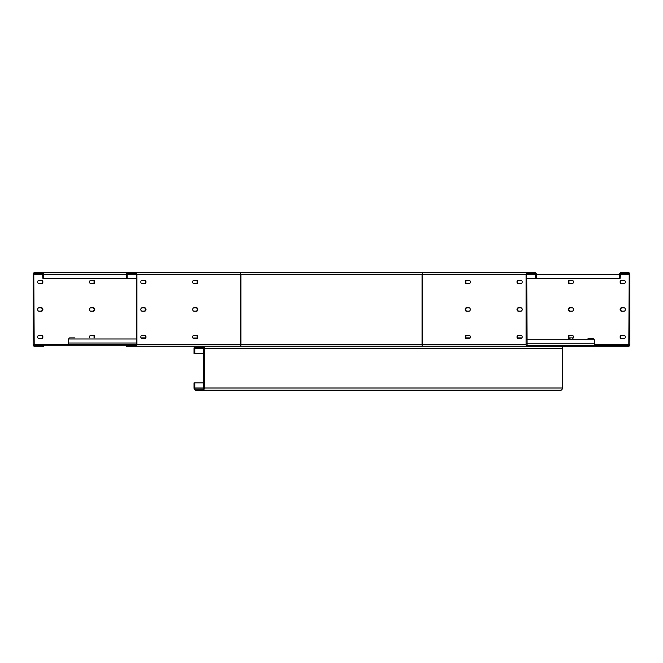 <?xml version="1.0" encoding="UTF-8"?>
<svg xmlns="http://www.w3.org/2000/svg" width="663" height="663" viewBox="0 0 663 663"><rect width="100%" height="100%" fill="white"/><g stroke="black" fill="none" stroke-linecap="round" stroke-linejoin="round"><path stroke-width="0.99" d="M469.131 335.354A1.649 1.169 90 0 1 470.299 337.003A1.649 1.169 90 0 1 469.131 338.652L466.28 338.652A1.649 1.169 90 0 1 465.111 337.003A1.649 1.169 90 0 1 466.28 335.354L469.131 335.354A1.649 1.169 90 0 1 470.158 336.224A1.649 1.169 90 0 1 470.1 337.923L465.956 337.923M526.729 339.738L594.239 339.738L594.686 343.774A1.285 0.912 -90 0 1 593.791 345.257L527.11 345.257L526.729 274.267L527.11 273.711L535.414 273.711L535.803 278.303L619.474 278.303L619.474 274.267A1.467 1.036 90 0 1 620.51 272.8L628.814 272.8A1.467 1.036 90 0 1 629.85 274.267L629.85 344.71A1.467 1.036 90 0 1 628.814 346.177L423.5 346.177A1.467 1.036 -90 0 1 422.464 344.71L422.074 346.177L240.926 346.177L240.536 344.71A1.467 1.036 90 0 1 239.5 346.177L126.55 346.177L126.55 345.257L135.89 345.257L136.271 344.71L136.271 274.267L135.89 273.711L127.586 273.711L127.197 274.267L136.271 274.267M466.926 280.316A1.649 1.169 -90 0 0 465.757 281.966A1.649 1.169 -90 0 0 466.926 283.623M469.131 311.138A1.649 1.169 90 0 0 470.299 309.488A1.649 1.169 90 0 0 469.131 307.839L466.28 307.839A1.649 1.169 90 0 0 465.111 309.488A1.649 1.169 90 0 0 466.28 311.138L469.131 311.138A1.649 1.169 90 0 0 470.299 309.488A1.649 1.169 90 0 0 469.131 307.839L466.926 307.839A1.649 1.169 -90 0 0 465.757 309.488A1.649 1.169 -90 0 0 466.926 311.138M466.926 335.354A1.649 1.169 -90 0 0 465.757 337.003A1.649 1.169 -90 0 0 466.926 338.652M518.814 280.316A1.649 1.169 -90 0 0 517.646 281.966A1.649 1.169 -90 0 0 518.814 283.623M518.814 307.839A1.649 1.169 -90 0 0 517.646 309.488A1.649 1.169 -90 0 0 518.814 311.138M518.814 335.354A1.649 1.169 -90 0 0 517.646 337.003A1.649 1.169 -90 0 0 518.814 338.652M619.474 278.303L620.12 278.303L620.51 273.711L628.814 273.711L629.204 274.267L628.814 345.257L536.45 345.257L536.45 346.177M136.271 278.303L126.55 278.303L126.55 274.267A1.467 1.036 -90 0 1 127.586 272.8L239.5 272.8A1.467 1.036 90 0 1 240.536 274.267L240.926 272.8L422.074 272.8L422.464 274.267A1.467 1.036 -90 0 1 423.5 272.8L527.11 272.8A1.467 1.036 90 0 0 526.074 274.267L526.074 344.71A1.467 1.036 90 0 0 527.11 346.177L515.864 346.177M469.131 283.623L466.28 283.623A1.649 1.169 90 0 1 465.111 281.966A1.649 1.169 90 0 1 466.28 280.316L469.131 280.316A1.649 1.169 90 0 1 470.299 281.966A1.649 1.169 90 0 1 469.131 283.623A1.649 1.169 90 0 0 470.299 281.966A1.649 1.169 90 0 0 469.131 280.316M521.019 283.623L518.159 283.623A1.649 1.169 90 0 1 516.999 281.966A1.649 1.169 90 0 1 518.159 280.316L521.019 280.316A1.649 1.169 90 0 1 522.187 281.966A1.649 1.169 90 0 1 521.019 283.623A1.649 1.169 90 0 0 522.187 281.966A1.649 1.169 90 0 0 521.019 280.316M521.019 311.138L518.159 311.138A1.649 1.169 90 0 1 516.999 309.488A1.649 1.169 90 0 1 518.159 307.839L521.019 307.839A1.649 1.169 90 0 1 522.187 309.488A1.649 1.169 90 0 1 521.019 311.138A1.649 1.169 90 0 0 522.187 309.488A1.649 1.169 90 0 0 521.019 307.839M518.159 338.652A1.649 1.169 90 0 1 516.999 337.003A1.649 1.169 90 0 1 518.159 335.354L521.019 335.354A1.649 1.169 90 0 1 522.187 337.003A1.649 1.169 90 0 1 521.019 338.652L518.159 338.652M135.89 346.177A1.467 1.036 -90 0 0 136.926 344.71L136.926 274.267A1.467 1.036 -90 0 0 135.89 272.8L512.872 272.8M196.72 307.839L193.869 307.839A1.649 1.169 -90 0 0 192.701 309.488A1.649 1.169 -90 0 0 193.869 311.138L196.72 311.138A1.649 1.169 -90 0 0 197.889 309.488A1.649 1.169 -90 0 0 196.72 307.839M144.841 280.316L141.981 280.316A1.649 1.169 -90 0 0 140.813 281.966A1.649 1.169 -90 0 0 141.981 283.623L144.841 283.623A1.649 1.169 -90 0 0 146.001 281.966A1.649 1.169 -90 0 0 144.841 280.316M144.841 335.354L141.981 335.354A1.649 1.169 -90 0 0 140.813 337.003A1.649 1.169 -90 0 0 141.981 338.652L144.841 338.652A1.649 1.169 -90 0 0 146.001 337.003A1.649 1.169 -90 0 0 144.841 335.354M144.841 307.839L141.981 307.839A1.649 1.169 -90 0 0 140.813 309.488A1.649 1.169 -90 0 0 141.981 311.138L144.841 311.138A1.649 1.169 -90 0 0 146.001 309.488A1.649 1.169 -90 0 0 144.841 307.839M196.72 335.354L193.869 335.354A1.649 1.169 -90 0 0 192.701 337.003A1.649 1.169 -90 0 0 193.869 338.652L196.72 338.652A1.649 1.169 -90 0 0 197.889 337.003A1.649 1.169 -90 0 0 196.72 335.354M196.72 280.316L193.869 280.316A1.649 1.169 -90 0 0 192.701 281.966A1.649 1.169 -90 0 0 193.869 283.623L196.72 283.623A1.649 1.169 -90 0 0 197.889 281.966A1.649 1.169 -90 0 0 196.72 280.316M196.074 311.138A1.649 1.169 90 0 0 197.243 309.488A1.649 1.169 90 0 0 196.074 307.839M144.186 283.623A1.649 1.169 90 0 0 145.354 281.966A1.649 1.169 90 0 0 144.186 280.316M144.186 338.652A1.649 1.169 90 0 0 145.354 337.003A1.649 1.169 90 0 0 144.186 335.354M144.186 311.138A1.649 1.169 90 0 0 145.354 309.488A1.649 1.169 90 0 0 144.186 307.839M196.074 338.652A1.649 1.169 90 0 0 197.243 337.003A1.649 1.169 90 0 0 196.074 335.354M196.074 283.623A1.649 1.169 90 0 0 197.243 281.966A1.649 1.169 90 0 0 196.074 280.316M516.9 272.8L535.414 272.8A1.467 1.036 90 0 1 536.45 274.267L536.45 278.303M535.803 278.303L526.729 278.303M127.197 278.303L127.197 274.267M422.074 272.8L240.926 272.8M573.42 337.003A1.649 1.169 90 0 0 572.252 335.354A1.649 1.169 90 0 1 573.42 337.003A1.649 1.169 90 0 1 572.252 338.652A1.649 1.169 90 0 0 573.42 337.003M573.42 281.966A1.649 1.169 90 0 0 572.252 280.316A1.649 1.169 90 0 1 573.42 281.966A1.649 1.169 90 0 1 572.252 283.623A1.649 1.169 90 0 0 573.42 281.966M573.42 309.488A1.649 1.169 90 0 0 572.252 307.839A1.649 1.169 90 0 1 573.42 309.488A1.649 1.169 90 0 1 572.252 311.138A1.649 1.169 90 0 0 573.42 309.488M625.308 281.966A1.649 1.169 90 0 0 624.14 280.316A1.649 1.169 90 0 1 625.308 281.966A1.649 1.169 90 0 1 624.14 283.623A1.649 1.169 90 0 0 625.308 281.966M625.308 309.488A1.649 1.169 90 0 0 624.14 307.839A1.649 1.169 90 0 1 625.308 309.488A1.649 1.169 90 0 1 624.14 311.138A1.649 1.169 90 0 0 625.308 309.488M625.308 337.003A1.649 1.169 90 0 0 624.14 335.354A1.649 1.169 90 0 1 625.308 337.003A1.649 1.169 90 0 1 624.14 338.652A1.649 1.169 90 0 0 625.308 337.003M570.047 307.839A1.649 1.169 -90 0 0 568.879 309.488A1.649 1.169 -90 0 0 570.047 311.138M621.935 280.316A1.649 1.169 -90 0 0 620.767 281.966A1.649 1.169 -90 0 0 621.935 283.623M621.935 335.354A1.649 1.169 -90 0 0 620.767 337.003A1.649 1.169 -90 0 0 621.935 338.652M621.935 307.839A1.649 1.169 -90 0 0 620.767 309.488A1.649 1.169 -90 0 0 621.935 311.138M570.047 335.354A1.649 1.169 -90 0 0 568.879 337.003A1.649 1.169 -90 0 0 570.047 338.652M570.047 280.316A1.649 1.169 -90 0 0 568.879 281.966A1.649 1.169 -90 0 0 570.047 283.623M572.252 311.138L569.401 311.138A1.649 1.169 90 0 1 568.232 309.488A1.649 1.169 90 0 1 569.401 307.839L572.252 307.839M624.14 283.623L621.289 283.623A1.649 1.169 90 0 1 620.12 281.966A1.649 1.169 90 0 1 621.289 280.316L624.14 280.316M624.14 338.652L621.289 338.652A1.649 1.169 90 0 1 620.12 337.003A1.649 1.169 90 0 1 621.289 335.354L624.14 335.354M624.14 311.138L621.289 311.138A1.649 1.169 90 0 1 620.12 309.488A1.649 1.169 90 0 1 621.289 307.839L624.14 307.839M569.401 338.652A1.649 1.169 90 0 1 568.232 337.003A1.649 1.169 90 0 1 569.401 335.354L572.252 335.354M572.252 283.623L569.401 283.623A1.649 1.169 90 0 1 568.232 281.966A1.649 1.169 90 0 1 569.401 280.316L572.252 280.316M619.474 345.257L619.474 346.177M41.711 283.623L38.86 283.623A1.649 1.169 90 0 1 37.692 281.966A1.649 1.169 90 0 1 38.86 280.316L41.711 280.316A1.649 1.169 -90 0 1 42.88 281.966A1.649 1.169 -90 0 1 41.711 283.623M126.55 278.303L42.88 278.303L42.49 273.711L34.186 273.711L33.796 274.267L34.186 345.257L126.55 345.257M41.711 311.138L38.86 311.138A1.649 1.169 90 0 1 37.692 309.488A1.649 1.169 90 0 1 38.86 307.839L41.711 307.839A1.649 1.169 -90 0 1 42.88 309.488A1.649 1.169 -90 0 1 41.711 311.138M93.599 283.623L90.748 283.623A1.649 1.169 90 0 1 89.58 281.966A1.649 1.169 90 0 1 90.748 280.316L93.599 280.316A1.649 1.169 -90 0 1 94.768 281.966A1.649 1.169 -90 0 1 93.599 283.623M93.599 311.138L90.748 311.138A1.649 1.169 90 0 1 89.58 309.488A1.649 1.169 90 0 1 90.748 307.839L93.599 307.839A1.649 1.169 -90 0 1 94.768 309.488A1.649 1.169 -90 0 1 93.599 311.138M89.77 337.923A1.649 1.169 90 0 1 89.712 336.224A1.649 1.169 90 0 1 90.748 335.354L93.599 335.354A1.649 1.169 -90 0 1 94.768 337.003A1.649 1.169 -90 0 1 94.569 337.923M41.711 338.652L38.86 338.652A1.649 1.169 90 0 1 37.692 337.003A1.649 1.169 90 0 1 38.86 335.354L41.711 335.354A1.649 1.169 -90 0 1 42.88 337.003A1.649 1.169 -90 0 1 41.711 338.652M127.586 272.8L34.186 272.8A1.467 1.036 -90 0 0 33.15 274.267L33.15 344.71A1.467 1.036 -90 0 0 34.186 346.177L43.526 346.177L43.526 345.257M43.526 278.303L43.526 274.267A1.467 1.036 -90 0 0 42.49 272.8M41.065 283.623A1.649 1.169 90 0 0 42.233 281.966A1.649 1.169 90 0 0 41.065 280.316M41.065 311.138A1.649 1.169 90 0 0 42.233 309.488A1.649 1.169 90 0 0 41.065 307.839M92.953 283.623A1.649 1.169 90 0 0 94.121 281.966A1.649 1.169 90 0 0 92.953 280.316M92.953 311.138A1.649 1.169 90 0 0 94.121 309.488A1.649 1.169 90 0 0 92.953 307.839M93.922 337.923A1.649 1.169 90 0 0 94.121 337.003A1.649 1.169 90 0 0 92.953 335.354M41.065 338.652A1.649 1.169 90 0 0 42.233 337.003A1.649 1.169 90 0 0 41.065 335.354M517.844 337.923L521.988 337.923A1.649 1.169 90 0 0 522.046 336.224A1.649 1.169 90 0 0 521.019 335.354M422.538 345.257L422.074 345.257M240.926 345.257L240.462 345.257M203.599 353.512L194.781 353.512L194.781 348.373A1.102 0.779 90 0 1 195.56 347.279L202.82 347.279A1.102 0.779 90 0 1 203.599 348.373L203.599 388.004A1.102 0.779 90 0 1 202.82 389.106L195.56 389.106A1.102 0.779 90 0 1 194.781 388.004L194.781 382.866L194.002 382.866L194.002 388.004A2.204 1.558 -90 0 0 195.56 390.2L202.82 390.2A2.204 1.558 -90 0 0 204.378 388.004L204.378 348.373A2.204 1.558 -90 0 0 202.82 346.177L240.926 346.177M202.82 390.2L560.84 390.2A2.204 1.558 90 0 0 562.398 388.004L562.398 348.373A2.204 1.558 90 0 0 560.84 346.177M194.781 382.866L203.599 382.866M511.397 346.177L422.074 346.177M195.56 346.177A2.204 1.558 -90 0 0 194.002 348.373L194.002 353.512L194.781 353.512M74.985 337.923L69.665 337.923A1.285 0.912 90 0 0 68.77 339L136.271 339M136.271 343.036L68.314 343.036L68.77 339M68.314 343.036A1.285 0.912 90 0 0 69.209 344.528L76.477 344.528M141.012 337.923L145.156 337.923L141.012 337.923M573.23 337.923L569.078 337.923M594.239 339.738A1.285 0.912 -90 0 0 593.344 338.652L588.023 338.652M536.45 345.257L586.531 345.257M521.889 338.105L517.944 338.105M470.001 338.105L466.056 338.105M197.002 338.014L192.95 338.014L197.002 338.014M526.074 344.71L422.464 344.71L422.464 274.267L526.074 274.267M422.074 274.267L422.074 344.71L240.926 344.71L240.926 274.267L422.074 274.267M136.926 274.267L240.536 274.267L240.536 344.71L136.926 344.71M526.729 274.267L535.803 274.267M629.204 344.71L594.537 344.71M620.12 274.267L629.204 274.267M536.45 274.267L619.474 274.267M136.271 344.71L33.796 344.71M33.796 274.267L42.88 274.267M43.526 274.267L126.55 274.267M204.378 348.373L562.398 348.373M562.398 388.004L204.378 388.004M203.599 388.004L194.781 388.004M194.781 348.373L203.599 348.373M526.729 343.774L594.686 343.774"/></g></svg>
